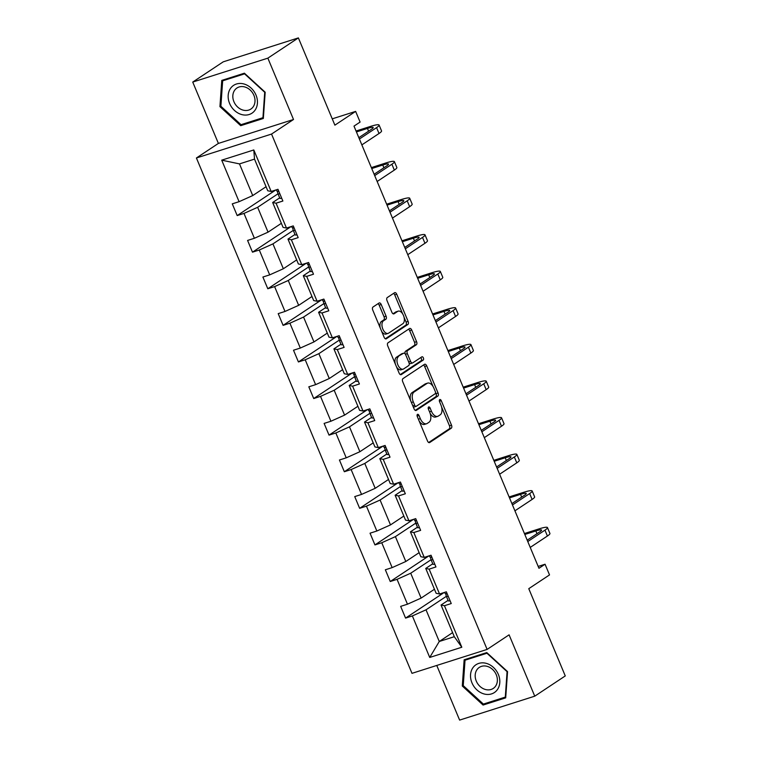 <?xml version="1.0" encoding="UTF-8"?>
<svg xmlns="http://www.w3.org/2000/svg" width="758" height="758" viewBox="0 0 758 758"><rect width="100%" height="100%" fill="white"/><g stroke="black" fill="none" stroke-linecap="round" stroke-linejoin="round"><path stroke-width="1.14" d="M417.459 414.389A1.762 0.976 72.3 0 0 417.288 416.559L427.521 441.023A2.52 1.402 72.3 0 0 429.483 442.625A2.52 1.402 72.3 0 0 429.691 442.53L451.256 428.223A2.52 1.402 72.3 0 0 451.493 425.124L441.26 400.66A1.762 0.976 72.3 0 0 439.886 399.532A1.762 0.976 72.3 0 0 439.744 399.608A1.762 0.976 72.3 0 0 439.583 401.768L440.91 404.943A8.054 4.482 72.3 0 1 440.152 414.853L438.351 416.038A8.054 4.482 72.3 0 1 437.717 416.35A8.054 4.482 72.3 0 1 431.435 411.215L430.118 408.05A1.762 0.976 72.3 0 0 428.744 406.932A1.762 0.976 72.3 0 0 428.602 406.999A1.762 0.976 72.3 0 0 428.441 409.168L429.758 412.333A8.054 4.482 72.3 0 1 429.009 422.244L427.209 423.438A8.054 4.482 72.3 0 1 426.574 423.741A8.054 4.482 72.3 0 1 420.292 418.606L418.966 415.441A1.762 0.976 72.3 0 0 417.592 414.323A1.762 0.976 72.3 0 0 417.459 414.389M436.76 665.448L459.623 720.1L534.75 696.176L565.269 675.928L528.771 588.672L549.522 574.905L545.059 564.227L538.18 566.425M192.731 82.072L218.389 143.414L293.517 119.489L267.858 58.148L192.731 82.072L223.25 61.824L298.377 37.9L334.884 125.155L355.635 111.398L332.241 118.845M267.858 58.148L298.377 37.9M381.217 304.526A2.52 1.402 72.3 0 0 379.256 302.916A2.52 1.402 72.3 0 0 379.057 303.011L373.002 307.028A2.52 1.402 72.3 0 0 372.775 310.126L384.135 337.291A2.52 1.402 72.3 0 0 386.097 338.902A2.52 1.402 72.3 0 0 386.296 338.807L407.87 324.49A2.52 1.402 72.3 0 0 408.107 321.401L396.737 294.227A2.52 1.402 72.3 0 0 394.776 292.626A2.52 1.402 72.3 0 0 394.577 292.721L387.262 297.572A2.52 1.402 72.3 0 0 387.035 300.67L391.895 312.296A2.52 1.402 72.3 0 0 393.857 313.897A2.52 1.402 72.3 0 0 394.056 313.803L397.685 311.396A6.737 3.743 72.3 0 1 398.215 311.14A6.737 3.743 72.3 0 1 403.654 315.915A6.737 3.743 72.3 0 1 402.83 323.713L388.636 333.132A6.737 3.743 72.3 0 1 388.096 333.387A6.737 3.743 72.3 0 1 382.657 328.612A6.737 3.743 72.3 0 1 383.482 320.814L385.85 319.251A2.52 1.402 72.3 0 0 386.087 316.152L381.217 304.526L379.19 305.171A2.52 1.402 72.3 0 0 378.034 303.693M355.635 111.398L360.097 122.066L353.995 126.112L538.957 568.282L545.059 564.227M293.517 119.489L271.544 134.062L487.119 649.407L411.992 673.341L196.417 157.986L271.544 134.062M534.75 696.176L509.092 634.834L487.119 649.407M402.962 378.63A2.52 1.402 72.3 0 0 402.725 381.729L414.086 408.903A2.52 1.402 72.3 0 0 416.047 410.504A2.52 1.402 72.3 0 0 416.246 410.41L437.821 396.102A2.52 1.402 72.3 0 0 438.058 393.004L426.688 365.839A2.52 1.402 72.3 0 0 424.726 364.228A2.52 1.402 72.3 0 0 424.527 364.323L402.962 378.63M399.115 373.097L387.745 345.932A2.52 1.402 72.3 0 1 387.982 342.834L409.557 328.527A2.52 1.402 72.3 0 1 409.756 328.432A2.52 1.402 72.3 0 1 411.717 330.033L416.578 341.659A2.52 1.402 72.3 0 1 416.341 344.757L407.596 350.556A2.52 1.402 72.3 0 0 407.359 353.654L410.59 361.367A2.52 1.402 72.3 0 0 412.551 362.978A2.52 1.402 72.3 0 0 412.75 362.874L421.855 356.838A1.762 0.976 72.3 0 1 421.998 356.772A1.762 0.976 72.3 0 1 423.419 358.022A1.762 0.976 72.3 0 1 423.201 360.059L401.276 374.604A2.52 1.402 72.3 0 1 401.077 374.698A2.52 1.402 72.3 0 1 399.115 373.097M271.165 191.461L267.764 190.779L254.517 159.114L253.797 149.951L271.165 191.461L277.968 189.301L282.876 201.031L276.073 203.191L286.467 228.063L293.27 225.893L298.178 237.624L291.375 239.784L301.779 264.656L308.582 262.486L313.49 274.216L306.687 276.376L317.081 301.248L323.884 299.078L328.792 310.808L321.989 312.969L332.392 337.841L339.196 335.671L344.104 347.401L337.301 349.561L347.695 374.433L354.498 372.263L359.406 383.993L352.603 386.163L363.006 411.026L369.809 408.856L374.717 420.586L367.914 422.756L378.308 447.618L385.111 445.448L390.019 457.178L383.216 459.348L393.62 484.21L400.423 482.041L405.331 493.771L398.528 495.94L408.932 520.803L415.725 518.633L420.633 530.363L413.83 532.533L424.234 557.395L431.037 555.226L435.945 566.956L429.142 569.125L439.545 593.988L446.348 591.818L451.247 603.548L444.444 605.718L461.811 647.237L429.729 657.451L412.361 615.932L405.568 618.102L400.66 606.372L407.463 604.202L397.059 579.339L390.256 581.509L385.348 569.779L392.151 567.609L381.748 542.747L374.945 544.917L370.046 533.187L376.849 531.017L366.446 506.155L359.643 508.324L354.735 496.594L361.538 494.424L351.134 469.562L344.331 471.732L339.432 460.002L346.235 457.832L335.832 432.97L329.029 435.13L324.121 423.409L330.924 421.24L320.52 396.377L313.717 398.537L308.819 386.817L315.612 384.647L305.218 359.785L298.415 361.945L293.507 350.224L300.31 348.055L289.907 323.192L283.104 325.353L278.205 313.632L284.999 311.462L274.604 286.6L267.801 288.76L262.893 277.03L269.696 274.87L259.293 250.007L252.49 252.168L247.582 240.438L254.385 238.277L243.991 213.415L237.188 215.575L232.28 203.845L239.083 201.685L221.715 160.165L253.797 149.951M281.37 223.316L268.048 232.156L257.644 207.294L277.996 193.792M257.644 207.294L243.991 213.415M268.048 232.156L254.385 238.277M286.467 228.063L283.066 227.372L272.672 202.509L276.073 203.191M279.683 197.857L272.672 202.509M296.681 259.909L283.35 268.749L272.946 243.886L293.299 230.385M272.946 243.886L259.293 250.007M283.35 268.749L269.696 274.87M301.779 264.656L298.377 263.964L287.974 239.102L291.375 239.784M294.995 234.449L287.974 239.102M311.983 296.501L298.661 305.341L288.258 280.479L308.61 266.977M288.258 280.479L274.604 286.6M298.661 305.341L284.999 311.462M317.081 301.248L313.679 300.556L303.285 275.694L306.687 276.376M310.297 271.042L303.285 275.694M327.295 333.094L313.964 341.934L303.56 317.071L323.912 303.57M303.56 317.071L289.907 323.192M313.964 341.934L300.31 348.055M332.392 337.841L328.991 337.149L318.587 312.287L321.989 312.969M325.608 307.634L318.587 312.287M342.597 369.686L329.275 378.526L318.872 353.664L339.224 340.162M318.872 353.664L305.218 359.785M329.275 378.526L315.612 384.647M347.695 374.433L344.303 373.741L333.899 348.879L337.301 349.561M340.911 344.227L333.899 348.879M357.909 406.279L344.577 415.119L334.183 390.256L354.526 376.754M334.183 390.256L320.52 396.377M344.577 415.119L330.924 421.24M363.006 411.026L359.605 410.334L349.201 385.471L352.603 386.163M356.222 380.819L349.201 385.471M373.22 442.871L359.889 451.711L349.485 426.849L369.838 413.347M349.485 426.849L335.832 432.97M359.889 451.711L346.235 457.832M378.308 447.618L374.916 446.926L364.513 422.064L367.914 422.756M371.524 417.412L364.513 422.064M388.522 479.463L375.191 488.313L364.797 463.441L385.14 449.949M364.797 463.441L351.134 469.562M375.191 488.313L361.538 494.424M393.62 484.21L390.218 483.519L379.815 458.656L383.216 459.348M386.836 454.004L379.815 458.656M403.834 516.056L390.503 524.906L380.099 500.034L400.451 486.541M380.099 500.034L366.446 506.155M390.503 524.906L376.849 531.017M408.932 520.803L405.53 520.121L395.126 495.249L398.528 495.94M402.138 490.597L395.126 495.249M419.136 552.648L405.805 561.498L395.411 536.626L415.763 523.134M395.411 536.626L381.748 542.747M405.805 561.498L392.151 567.609M424.234 557.395L420.832 556.713L410.429 531.841L413.83 532.533M417.45 527.189L410.429 531.841M434.448 589.25L421.116 598.09L410.713 573.219L431.065 559.726M410.713 573.219L397.059 579.339M421.116 598.09L407.463 604.202M439.545 593.988L436.144 593.306L425.74 568.434L429.142 569.125M432.752 563.781L425.74 568.434M452.592 632.636L439.27 641.486L426.024 609.811L446.377 596.319M426.024 609.811L412.361 615.932M429.729 657.451L439.27 641.486L454.298 636.701L441.042 605.026L444.444 605.718M218.389 143.414L196.417 157.986M254.517 159.114L239.49 163.899L252.736 195.564L266.067 186.724M448.063 600.374L441.042 605.026M454.298 636.701L461.811 647.237M252.736 195.564L239.083 201.685M221.715 160.165L239.49 163.899M444.103 592.538L405.568 618.102M428.801 555.946L390.256 581.509M413.489 519.344L374.945 544.917M398.187 482.751L359.643 508.324M382.875 446.159L344.331 471.732M367.564 409.566L329.029 435.13M352.262 372.974L313.717 398.537M336.95 336.381L298.415 361.945M321.648 299.789L283.104 325.353M306.336 263.197L267.801 288.76M291.034 226.604L252.49 252.168M275.723 190.012L237.188 215.575M464.142 659.782L462.295 686.018L483.073 705.054L505.7 697.853L507.547 671.607L486.769 652.581L464.142 659.782M240.712 125.667L263.339 118.466L265.186 92.22L244.398 73.194L221.772 80.395L219.934 106.632L240.712 125.667L243.271 123.971M419.165 421.031A8.054 4.482 72.3 0 0 424.546 424.385L426.574 423.741M430.146 413.366A8.054 4.482 72.3 0 0 435.689 416.995L437.717 416.35M428.677 442.492L449.229 428.867A2.52 1.402 72.3 0 0 449.466 425.769L441.554 406.875M433.026 386.476L424.66 366.484A2.52 1.402 72.3 0 0 423.504 365.005M415.242 410.372L435.793 396.747A2.52 1.402 72.3 0 0 436.03 393.648L435.547 392.511M414.711 405.255A1.762 0.976 72.3 0 0 416.085 406.383A1.762 0.976 72.3 0 0 416.218 406.307L435.158 393.753A1.762 0.976 72.3 0 0 435.319 391.583L433.927 388.248A8.054 4.482 72.3 0 0 427.645 383.112A8.054 4.482 72.3 0 0 427.01 383.425L414.067 392.009A8.054 4.482 72.3 0 0 413.309 401.92L414.711 405.255L412.816 405.862M413.157 406.667A1.762 0.976 72.3 0 0 414.048 407.027A1.762 0.976 72.3 0 0 414.19 406.961L415.924 406.402M427.645 383.112L425.617 383.756A8.054 4.482 72.3 0 0 424.973 384.069L427.01 383.425M410.628 400.631A8.054 4.482 72.3 0 1 412.03 392.653L424.973 384.069M405.179 353.891A2.52 1.402 72.3 0 1 405.568 351.21L414.313 345.402A2.52 1.402 72.3 0 0 414.55 342.303L409.68 330.678A2.52 1.402 72.3 0 0 408.524 329.199M409.055 362.892A2.52 1.402 72.3 0 0 410.514 363.622A2.52 1.402 72.3 0 0 410.713 363.527M400.271 374.575L421.173 360.704A1.762 0.976 72.3 0 0 421.543 359.254A1.762 0.976 72.3 0 0 420.681 357.615M398.519 356.582A6.737 3.743 72.3 0 0 397.694 364.38A6.737 3.743 72.3 0 0 403.133 369.155A6.737 3.743 72.3 0 0 403.673 368.9L408.676 365.583A2.52 1.402 72.3 0 0 408.913 362.485L405.682 354.772A2.52 1.402 72.3 0 0 403.72 353.162A2.52 1.402 72.3 0 0 403.521 353.266L396.491 357.226A6.737 3.743 72.3 0 0 395.411 364.247M396.434 366.692A6.737 3.743 72.3 0 0 401.105 369.8L403.133 369.155M401.911 353.778A2.52 1.402 72.3 0 0 401.693 353.815A2.52 1.402 72.3 0 0 401.494 353.91L403.521 353.266M396.491 357.226L401.494 353.91M380.241 327.977A6.737 3.743 72.3 0 1 381.454 321.468L383.813 319.895A2.52 1.402 72.3 0 0 384.05 316.797L379.19 305.171M381.653 331.36A6.737 3.743 72.3 0 0 386.068 334.041L388.096 333.387M398.215 311.14L396.188 311.784A6.737 3.743 72.3 0 0 395.648 312.04L397.685 311.396M393.051 313.765L395.648 312.04M402.631 313.821L394.71 294.871A2.52 1.402 72.3 0 0 393.554 293.403M385.291 338.769L405.833 325.144A2.52 1.402 72.3 0 0 406.07 322.046L404.052 317.204M463.261 685.384L462.295 686.018M485.632 703.358L483.073 705.054M220.9 105.997L219.934 106.632M450.072 600.724A6.794 0.881 157.3 0 1 448.262 600.848A6.794 0.881 157.3 0 1 448.253 600.829L446.405 596.404A6.794 0.881 -22.7 0 0 447.959 596.328L448.168 596.233M524.422 533.537L538.881 528.932A19.234 2.501 157.3 0 1 547.475 527.587L549.92 533.442A19.234 2.501 157.3 0 1 547.409 536.02L530.23 547.418M547.475 527.587A19.234 2.501 157.3 0 1 544.955 530.155L527.776 541.553M446.765 593.514A19.613 2.549 -22.7 0 0 445.931 594.803L446.386 596.375A6.794 0.881 -22.7 0 0 446.396 596.385L448.262 600.848M447.049 593.495L446.775 593.514A6.794 0.881 157.3 0 1 445.221 593.571A6.794 0.881 157.3 0 1 445.211 593.561L444.7 592.339L445.221 593.571M527.198 540.179L539.876 531.775A12.82 1.668 -22.7 0 0 541.553 530.06A12.82 1.668 -22.7 0 0 535.83 530.96L524.811 534.466M434.76 564.132A6.794 0.881 157.3 0 1 432.951 564.255A6.794 0.881 157.3 0 1 432.951 564.236L431.094 559.811M509.111 496.945L523.579 492.34A19.234 2.501 157.3 0 1 532.163 490.985L534.617 496.85A19.234 2.501 157.3 0 1 532.107 499.427L514.919 510.826M532.163 490.985A19.234 2.501 157.3 0 1 529.653 493.562L512.465 504.961M431.463 556.922A19.613 2.549 -22.7 0 0 430.629 558.21L431.084 559.783A6.794 0.881 -22.7 0 0 431.084 559.792A6.794 0.881 -22.7 0 0 432.647 559.736L432.865 559.641M431.738 556.903L431.473 556.922A6.794 0.881 157.3 0 1 429.909 556.978A6.794 0.881 157.3 0 1 429.909 556.969L429.398 555.747L429.909 556.978M511.896 503.587L524.574 495.182A12.82 1.668 -22.7 0 0 526.251 493.467A12.82 1.668 -22.7 0 0 520.528 494.358L509.499 497.873M419.458 527.54A6.794 0.881 157.3 0 1 417.649 527.663A6.794 0.881 157.3 0 1 417.639 527.644L415.782 523.219A6.794 0.881 -22.7 0 0 415.782 523.2A6.794 0.881 -22.7 0 0 417.345 523.143L417.554 523.048M493.809 460.352L508.267 455.748A19.234 2.501 157.3 0 1 516.861 454.393L519.306 460.258A19.234 2.501 157.3 0 1 516.795 462.835L499.617 474.233M516.861 454.393A19.234 2.501 157.3 0 1 514.341 456.97L497.163 468.368M416.426 520.31L416.161 520.329A19.613 2.549 -22.7 0 0 415.318 521.618L417.649 527.663M416.161 520.329A6.794 0.881 157.3 0 1 414.607 520.386A6.794 0.881 157.3 0 1 414.598 520.376L414.086 519.154L414.607 520.386M496.585 466.994L509.262 458.59A12.82 1.668 -22.7 0 0 510.939 456.875A12.82 1.668 -22.7 0 0 505.216 457.766L494.197 461.281M484.087 693.958A16.667 13.682 -123.6 0 0 499.787 682.636A16.667 13.682 -123.6 0 0 486.238 663.345A16.667 13.682 -123.6 0 0 470.547 674.667A16.667 13.682 -123.6 0 0 484.087 693.958M485.461 689.505A12.621 10.356 -123.6 0 0 493.25 688.435A12.621 10.356 -123.6 0 0 496.869 676.458A12.621 10.356 -123.6 0 0 487.091 666.329A12.621 10.356 -123.6 0 0 479.302 667.4A12.621 10.356 -123.6 0 0 475.683 679.376A12.621 10.356 -123.6 0 0 485.461 689.505M465.033 660.209L486.949 653.235L507.083 671.673L505.302 697.095L483.377 704.078L463.242 685.639L465.033 660.209L467.099 658.844M505.775 696.782L505.302 697.095M241.726 114.572A16.667 13.682 -123.6 0 0 257.417 103.249A16.667 13.682 -123.6 0 0 243.877 83.958A16.667 13.682 -123.6 0 0 228.186 95.281A16.667 13.682 -123.6 0 0 241.726 114.572M243.1 110.118A12.621 10.356 -123.6 0 0 250.889 109.048A12.621 10.356 -123.6 0 0 254.508 97.071A12.621 10.356 -123.6 0 0 244.73 86.943A12.621 10.356 -123.6 0 0 236.941 88.013A12.621 10.356 -123.6 0 0 233.322 99.99A12.621 10.356 -123.6 0 0 243.1 110.118M222.662 80.822L244.588 73.848L264.722 92.287L262.941 117.708L241.016 124.691L220.881 106.253L222.662 80.822L224.738 79.457M263.414 117.395L262.941 117.708M404.147 490.947A6.794 0.881 157.3 0 1 402.337 491.07A6.794 0.881 157.3 0 1 402.337 491.051L400.48 486.627M478.497 423.76L492.965 419.155A19.234 2.501 157.3 0 1 501.55 417.8L504.004 423.665A19.234 2.501 157.3 0 1 501.493 426.242L484.305 437.641M501.55 417.8A19.234 2.501 157.3 0 1 499.039 420.377L481.851 431.776M401.124 483.718L400.859 483.737A19.613 2.549 -22.7 0 0 400.016 485.025L400.47 486.598A6.794 0.881 -22.7 0 0 400.47 486.608A6.794 0.881 -22.7 0 0 402.034 486.551L402.252 486.456M400.859 483.737A6.794 0.881 157.3 0 1 399.295 483.794A6.794 0.881 157.3 0 1 399.295 483.784L398.784 482.562L399.295 483.794M481.283 430.402L493.96 421.988A12.82 1.668 -22.7 0 0 495.637 420.273A12.82 1.668 -22.7 0 0 489.914 421.173L478.885 424.688M388.845 454.355A6.794 0.881 157.3 0 1 387.035 454.478A6.794 0.881 157.3 0 1 387.025 454.459L385.168 450.034A6.794 0.881 -22.7 0 0 385.168 450.015A6.794 0.881 -22.7 0 0 386.732 449.958L386.94 449.864M463.195 387.167L477.654 382.563A19.234 2.501 157.3 0 1 486.238 381.208L488.692 387.073A19.234 2.501 157.3 0 1 486.181 389.65L469.003 401.048M486.238 381.208A19.234 2.501 157.3 0 1 483.727 383.785L466.549 395.183M385.813 447.125L385.547 447.144A19.613 2.549 -22.7 0 0 384.704 448.433L387.035 454.478M385.547 447.144A6.794 0.881 157.3 0 1 383.993 447.201A6.794 0.881 157.3 0 1 383.984 447.192L383.472 445.969L383.993 447.201M465.971 393.809L478.649 385.396A12.82 1.668 -22.7 0 0 480.326 383.681A12.82 1.668 -22.7 0 0 474.603 384.581L463.583 388.096M373.533 417.762A6.794 0.881 157.3 0 1 371.723 417.885A6.794 0.881 157.3 0 1 371.723 417.866L369.866 413.432A6.794 0.881 -22.7 0 0 371.42 413.366L371.638 413.271M447.883 350.575L462.352 345.97A19.234 2.501 157.3 0 1 470.936 344.615L473.39 350.48A19.234 2.501 157.3 0 1 470.87 353.057L453.691 364.456M470.936 344.615A19.234 2.501 157.3 0 1 468.425 347.192L451.237 358.591M370.51 410.533L370.245 410.552A19.613 2.549 -22.7 0 0 369.402 411.84L369.857 413.413A6.794 0.881 -22.7 0 0 369.857 413.423L371.723 417.885M370.245 410.552A6.794 0.881 157.3 0 1 368.682 410.609A6.794 0.881 157.3 0 1 368.682 410.599L368.17 409.377L368.682 410.609M450.669 357.217L463.346 348.803A12.82 1.668 -22.7 0 0 465.024 347.088A12.82 1.668 -22.7 0 0 459.301 347.988L448.272 351.504M358.221 381.17A6.794 0.881 157.3 0 1 356.421 381.293A6.794 0.881 157.3 0 1 356.412 381.274L354.555 376.84A6.794 0.881 -22.7 0 0 354.555 376.83A6.794 0.881 -22.7 0 0 356.108 376.773L356.326 376.679M432.581 313.983L447.04 309.378A19.234 2.501 157.3 0 1 455.624 308.023L458.078 313.888A19.234 2.501 157.3 0 1 455.567 316.465L438.389 327.854M455.624 308.023A19.234 2.501 157.3 0 1 453.113 310.6L435.935 321.998M355.199 373.94L354.934 373.959A19.613 2.549 -22.7 0 0 354.09 375.248L356.421 381.293M354.934 373.959A6.794 0.881 157.3 0 1 353.37 374.016A6.794 0.881 157.3 0 1 353.37 374.007L352.858 372.784L353.37 374.016M435.357 320.625L448.035 312.211A12.82 1.668 -22.7 0 0 449.712 310.496A12.82 1.668 -22.7 0 0 443.989 311.396L432.97 314.911M342.919 344.577A6.794 0.881 157.3 0 1 341.109 344.701A6.794 0.881 157.3 0 1 341.109 344.682L339.252 340.247A6.794 0.881 -22.7 0 0 339.243 340.238A6.794 0.881 -22.7 0 0 340.806 340.181L341.015 340.086M417.27 277.39L431.738 272.785A19.234 2.501 157.3 0 1 440.322 271.43L442.776 277.295A19.234 2.501 157.3 0 1 440.256 279.873L423.078 291.261M440.322 271.43A19.234 2.501 157.3 0 1 437.811 274.008L420.624 285.406M339.897 337.348L339.631 337.367A19.613 2.549 -22.7 0 0 338.788 338.655L341.109 344.701M339.631 337.367A6.794 0.881 157.3 0 1 338.068 337.424A6.794 0.881 157.3 0 1 338.059 337.414L337.556 336.192L338.068 337.424M420.055 284.032L432.733 275.618A12.82 1.668 -22.7 0 0 434.41 273.903A12.82 1.668 -22.7 0 0 428.687 274.803L417.658 278.319M327.608 307.985A6.794 0.881 157.3 0 1 325.798 308.099A6.794 0.881 157.3 0 1 325.798 308.089L323.941 303.655M401.967 240.798L416.426 236.193A19.234 2.501 157.3 0 1 425.011 234.838L427.465 240.703A19.234 2.501 157.3 0 1 424.954 243.28L407.776 254.669M425.011 234.838A19.234 2.501 157.3 0 1 422.5 237.415L405.322 248.804M324.585 300.755L324.32 300.774A19.613 2.549 -22.7 0 0 323.476 302.063L323.931 303.636A6.794 0.881 -22.7 0 0 323.941 303.645A6.794 0.881 -22.7 0 0 325.495 303.588L325.713 303.494M324.32 300.774A6.794 0.881 157.3 0 1 322.756 300.831A6.794 0.881 157.3 0 1 322.756 300.822L322.245 299.599L322.756 300.831M404.744 247.44L417.421 239.026A12.82 1.668 -22.7 0 0 419.098 237.311A12.82 1.668 -22.7 0 0 413.375 238.211L402.356 241.726M312.305 271.392A6.794 0.881 157.3 0 1 310.496 271.506A6.794 0.881 157.3 0 1 310.486 271.497L308.639 267.062A6.794 0.881 -22.7 0 0 308.629 267.053A6.794 0.881 -22.7 0 0 310.193 266.996L310.401 266.901M386.656 204.205L401.124 199.591A19.234 2.501 157.3 0 1 409.708 198.245L412.163 204.11A19.234 2.501 157.3 0 1 409.642 206.688L392.464 218.077M409.708 198.245A19.234 2.501 157.3 0 1 407.188 200.823L390.01 212.212M309.283 264.163L309.018 264.182A19.613 2.549 -22.7 0 0 308.174 265.461L310.496 271.506M309.018 264.182A6.794 0.881 157.3 0 1 307.454 264.239A6.794 0.881 157.3 0 1 307.445 264.229L306.943 263.007L307.454 264.239M389.441 210.847L402.119 202.433A12.82 1.668 -22.7 0 0 403.796 200.718A12.82 1.668 -22.7 0 0 398.064 201.619L387.044 205.134M296.994 234.8A6.794 0.881 157.3 0 1 295.184 234.914A6.794 0.881 157.3 0 1 295.184 234.904L293.327 230.47A6.794 0.881 -22.7 0 0 294.881 230.404L295.099 230.309M371.354 167.603L385.813 162.998A19.234 2.501 157.3 0 1 394.397 161.653L396.851 167.518A19.234 2.501 157.3 0 1 394.34 170.086L377.162 181.484M394.397 161.653A19.234 2.501 157.3 0 1 391.886 164.23L374.708 175.619M293.697 227.589A19.613 2.549 -22.7 0 0 292.863 228.869L293.318 230.451A6.794 0.881 -22.7 0 0 293.327 230.46L295.184 234.914M293.971 227.571L293.706 227.589A6.794 0.881 157.3 0 1 292.143 227.646A6.794 0.881 157.3 0 1 292.143 227.637L291.631 226.415L292.143 227.646M374.13 174.255L386.807 165.841A12.82 1.668 -22.7 0 0 388.484 164.126A12.82 1.668 -22.7 0 0 382.762 165.026L371.742 168.541M281.692 198.208A6.794 0.881 157.3 0 1 279.882 198.321A6.794 0.881 157.3 0 1 279.873 198.312L278.025 193.877M356.042 131.011L370.51 126.406A19.234 2.501 157.3 0 1 379.095 125.061L381.549 130.926A19.234 2.501 157.3 0 1 379.028 133.493L361.85 144.892M379.095 125.061A19.234 2.501 157.3 0 1 376.574 127.638L359.396 139.027M278.394 190.997A19.613 2.549 -22.7 0 0 277.561 192.276L278.015 193.858A6.794 0.881 -22.7 0 0 278.015 193.868A6.794 0.881 -22.7 0 0 279.579 193.811L279.787 193.716M278.669 190.978L278.404 190.997A6.794 0.881 157.3 0 1 276.841 191.054A6.794 0.881 157.3 0 1 276.831 191.044L276.329 189.822L276.841 191.054M358.828 137.662L371.505 129.248A12.82 1.668 -22.7 0 0 373.182 127.533A12.82 1.668 -22.7 0 0 367.45 128.434L356.431 131.939M418.407 419.212L420.292 418.606M428.27 408.638L430.118 408.05M429.549 411.821L431.435 411.215M439.413 401.247L441.26 400.66M449.466 425.769L451.493 425.124M449.229 428.867L451.256 428.223M417.127 416.028L418.966 415.441M424.66 366.484L426.688 365.839M436.03 393.648L438.058 393.004M435.793 396.747L437.821 396.102M412.03 392.653L414.067 392.009M411.423 402.517L413.309 401.92M409.68 330.678L411.717 330.033M414.55 342.303L416.578 341.659M414.313 345.402L416.341 344.757M405.568 351.21L407.596 350.556M405.435 354.27L407.359 353.654M408.695 361.973L410.59 361.367M421.173 360.704L423.201 360.059M384.05 316.797L386.087 316.152M383.813 319.895L385.85 319.251M381.454 321.468L383.482 320.814M394.71 294.871L396.737 294.227M406.07 322.046L408.107 321.401M405.833 325.144L407.87 324.49M547.409 536.02L544.955 530.155M536.977 533.698L535.83 530.96M532.107 499.427L529.653 493.562M521.675 497.106L520.528 494.358M516.795 462.835L514.341 456.97M506.363 460.513L505.216 457.766M501.493 426.242L499.039 420.377M491.061 423.921L489.914 421.173M486.181 389.65L483.727 383.785M475.749 387.329L474.603 384.581M470.87 353.057L468.425 347.192M460.447 350.736L459.301 347.988M455.567 316.465L453.113 310.6M445.136 314.144L443.989 311.396M440.256 279.873L437.811 274.008M429.833 277.542L428.687 274.803M424.954 243.28L422.5 237.415M414.522 240.949L413.375 238.211M409.642 206.688L407.188 200.823M399.21 204.357L398.064 201.619M394.34 170.086L391.886 164.23M383.908 167.764L382.762 165.026M379.028 133.493L376.574 127.638M368.596 131.172L367.45 128.434M414.048 407.027L416.085 406.383M410.514 363.622L412.551 362.978M401.693 353.815L403.72 353.162M431.084 559.792L432.951 564.255M400.47 486.608L402.337 491.07M323.941 303.645L325.798 308.099M278.015 193.868L279.882 198.321"/></g></svg>
